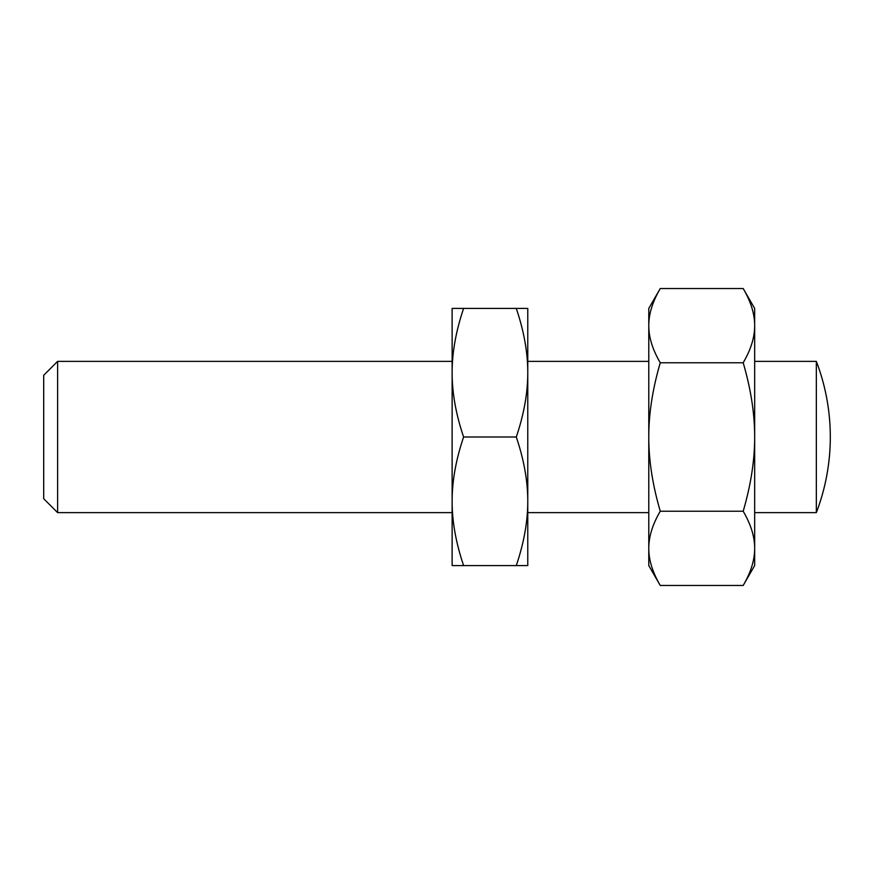 <?xml version="1.0" encoding="UTF-8"?>
<svg xmlns="http://www.w3.org/2000/svg" width="874" height="874" viewBox="0 0 874 874"><rect width="100%" height="100%" fill="white"/><g stroke="black" fill="none" stroke-linecap="round" stroke-linejoin="round"><path stroke-width="1.31" d="M463.613 437C455.922 414.243 452.087 392.819 452.131 372.706L452.131 361.366L57.618 361.366L43.7 375.285L43.7 498.715L57.618 512.634L452.131 512.634L452.131 501.294C452.087 481.181 455.922 459.757 463.613 437L516.283 437C523.974 459.757 527.798 481.181 527.765 501.294C527.798 521.396 523.974 542.82 516.283 565.576L527.765 565.576L527.765 372.706C527.798 392.819 523.974 414.243 516.283 437M648.781 361.366L527.765 361.366L527.765 372.706L527.765 308.424L516.283 308.424C523.974 331.18 527.798 352.604 527.765 372.706M527.765 501.294L527.765 512.634L648.781 512.634M754.666 512.634L816.338 512.634L816.338 361.366L754.666 361.366M660.263 288.529L648.781 308.424L648.781 325.652C648.737 314.039 652.572 301.672 660.263 288.529L743.184 288.529C750.875 301.672 754.699 314.039 754.666 325.652C754.699 337.255 750.875 349.633 743.184 362.765C750.875 389.039 754.699 413.784 754.666 437C754.699 460.216 750.875 484.961 743.184 511.235C750.875 524.367 754.699 536.745 754.666 548.348C754.699 559.961 750.875 572.328 743.184 585.471L754.666 565.576L754.666 308.424L743.184 288.529M648.781 565.576L660.263 585.471C652.572 572.328 648.737 559.961 648.781 548.348C648.737 536.745 652.572 524.367 660.263 511.235C652.572 484.961 648.737 460.216 648.781 437C648.737 413.784 652.572 389.039 660.263 362.765C652.572 349.633 648.737 337.255 648.781 325.652L648.781 565.576M452.131 501.294L452.131 565.576L463.613 565.576C455.922 542.82 452.087 521.396 452.131 501.294L452.131 372.706C452.087 352.604 455.922 331.18 463.613 308.424L452.131 308.424L452.131 372.706M463.613 565.576L516.283 565.576M463.613 308.424L516.283 308.424M57.618 512.634L57.618 361.366M660.263 362.765L743.184 362.765M660.263 511.235L743.184 511.235M660.263 585.471L743.184 585.471M816.338 512.634A211.781 211.781 0 0 0 816.338 361.366"/></g></svg>
